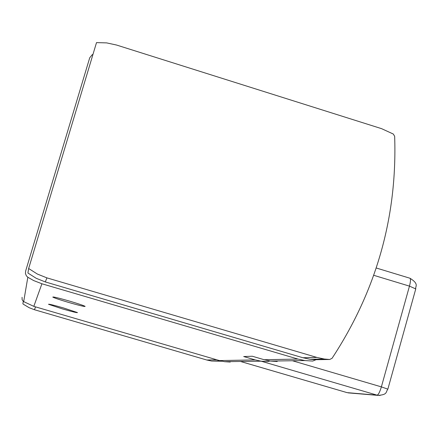 <?xml version="1.0" encoding="UTF-8"?>
<svg xmlns="http://www.w3.org/2000/svg" width="438" height="438" viewBox="0 0 438 438"><rect width="100%" height="100%" fill="white"/><g stroke="black" fill="none" stroke-linecap="round" stroke-linejoin="round"><path stroke-width="0.66" d="M68.416 302.368C60.017 299.877 54.81 298.13 52.801 297.123C52.697 296.559 58.276 297.889 69.538 301.109C77.98 303.611 83.171 305.357 85.12 306.343C85.147 306.885 79.585 305.56 68.416 302.368M62.557 308.943L48.525 304.3C48.536 303.879 53.507 305.089 63.455 307.936L77.455 312.573C77.395 312.978 72.429 311.768 62.557 308.943M22.064 297.303L22.135 299.756L23.395 301.486L33.814 306.365L219.531 360.594L224.574 361.684L230.257 362.04M92.971 54.378L92.204 54.723L89.724 57.783L25.607 271.16L25.448 273.575L26.428 275.907L27.835 277.243L33.622 280.55L41.911 283.769L298.004 359.072L304.919 360.573L312.705 361.065L316.105 359.707M277.199 361.481L270.312 361.054L264.202 359.729L252.293 356.236L243.698 356.537L255.19 359.905L261.086 361.18L267.728 361.596L269.885 360.989M28.656 268.51L37.345 274.046L46.915 277.873L316.882 357.419L324.284 359.018L329.732 359.488L332.075 358.279C376.499 290.498 397.365 216.52 394.66 136.333L393.324 134.05L381.586 128.662L116.574 45.043L106.642 42.891L96.508 42.612L28.656 268.51L27.917 273.022L36.201 278.294L45.322 281.935L302.937 357.747L310.011 359.275L315.464 359.718M220.56 360.879L211.598 361.038L206.829 360.02L34.438 309.726L29.22 307.739L23.619 304.394L22.88 303.835L23.28 301.393M211.598 361.038L222.017 361.224M347.044 392.618L240.517 361.465M380.064 395.481L377.123 395.164L261.152 361.191M415.761 288.921L409.464 286.129L381.378 386.88C379.834 391.955 378.416 394.715 377.123 395.164L347.104 392.64L240.495 361.465M387.854 389.163L381.378 386.88L292.431 360.748M376.286 268.012L409.941 278.229C410.806 278.94 410.647 281.574 409.464 286.129L373.789 275.316M255.19 359.905L219.531 360.594M41.911 283.769L33.814 306.365M298.004 359.072L264.202 359.729M27.835 277.243L23.668 301.683M34.438 309.726L35.555 306.874M206.829 360.02L216.755 359.784M46.915 277.873L45.322 281.935M316.882 357.419L302.937 357.747M329.732 359.488L315.212 359.718M409.941 278.229C419.812 284.289 414.846 286.666 415.804 288.768L387.871 389.097C385.522 392.289 387.701 394.594 378.169 395.399L348.122 392.87M261.086 361.18L224.574 361.684M270.312 361.054L304.919 360.573M310.011 359.275L324.284 359.018"/></g></svg>

